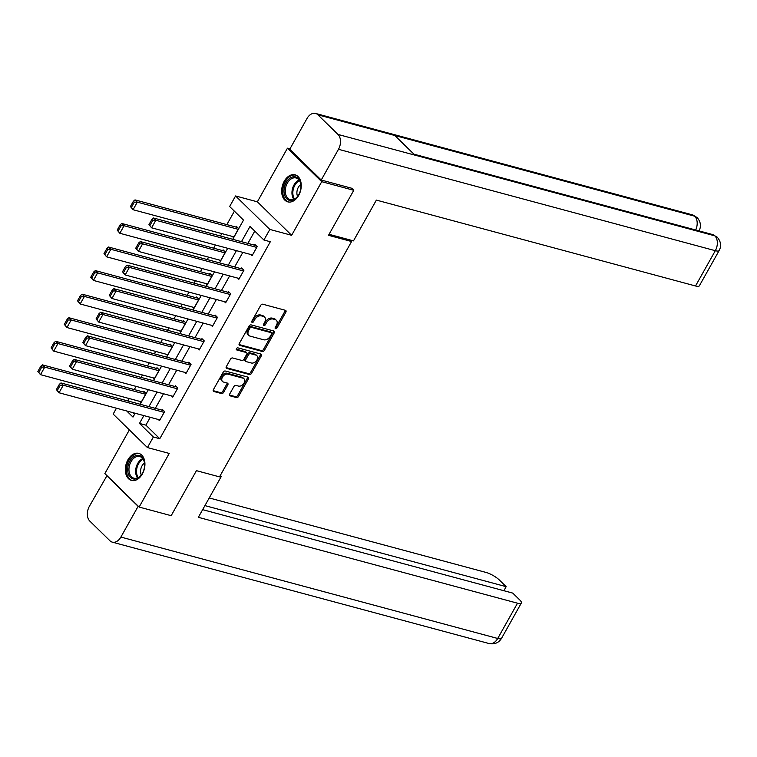<?xml version="1.0" encoding="UTF-8"?>
<svg xmlns="http://www.w3.org/2000/svg" width="757" height="757" viewBox="0 0 757 757"><rect width="100%" height="100%" fill="white"/><g stroke="black" fill="none" stroke-linecap="round" stroke-linejoin="round"><path stroke-width="1.14" d="M275.567 328.689A1.23 0.852 134.3 0 0 277.024 327.895L285.862 312.139A1.76 1.221 134.3 0 0 285.843 310.54A1.76 1.221 134.3 0 0 285.436 310.313L262.793 304.219A1.76 1.221 134.3 0 0 260.701 305.364L251.863 321.119A1.23 0.852 134.3 0 0 253.623 321.593L254.768 319.558A5.64 3.899 134.3 0 1 261.458 315.896L263.341 316.407A5.64 3.899 134.3 0 1 264.619 317.117A5.64 3.899 134.3 0 1 264.704 322.227L263.568 324.27A1.23 0.852 134.3 0 0 265.328 324.744L266.473 322.709A5.64 3.899 134.3 0 1 273.154 319.047L275.046 319.549A5.64 3.899 134.3 0 1 276.324 320.268A5.64 3.899 134.3 0 1 276.409 325.378L275.264 327.421A1.23 0.852 134.3 0 0 275.567 328.689M275.122 327.781A1.23 0.852 134.3 0 0 276.097 326.986L284.944 311.231A1.76 1.221 134.3 0 0 285.19 310.247M251.721 321.479A1.23 0.852 134.3 0 0 252.696 320.694L253.841 318.65L254.768 319.558M263.417 324.63A1.23 0.852 134.3 0 0 264.401 323.835L265.546 321.801L266.473 322.709M142.363 473.958A13.995 9.415 -74.9 0 0 138.768 453.386A13.995 9.415 -74.9 0 0 127.905 459.84A13.995 9.415 -74.9 0 0 131.5 480.421A13.995 9.415 -74.9 0 0 142.363 473.958M298.674 195.41A13.995 9.415 -74.9 0 0 295.088 174.829A13.995 9.415 -74.9 0 0 284.225 181.292A13.995 9.415 -74.9 0 0 287.811 201.864A13.995 9.415 -74.9 0 0 298.674 195.41M229.693 394.047A1.76 1.221 134.3 0 0 229.721 395.646A1.76 1.221 134.3 0 0 230.119 395.864L236.477 397.576A1.76 1.221 134.3 0 0 238.559 396.431L248.381 378.935A1.76 1.221 134.3 0 0 248.353 377.336A1.76 1.221 134.3 0 0 247.955 377.118L225.312 371.025A1.76 1.221 134.3 0 0 223.22 372.16L213.398 389.656A1.76 1.221 134.3 0 0 213.427 391.255A1.76 1.221 134.3 0 0 213.824 391.483L221.498 393.545A1.76 1.221 134.3 0 0 223.589 392.4L227.791 384.916A1.76 1.221 134.3 0 0 227.762 383.316A1.76 1.221 134.3 0 0 227.365 383.089L223.561 382.067A4.712 3.265 134.3 0 1 222.492 381.471A4.712 3.265 134.3 0 1 222.889 376.484A4.712 3.265 134.3 0 1 228.008 374.138L242.921 378.15A4.712 3.265 134.3 0 1 243.991 378.746A4.712 3.265 134.3 0 1 243.593 383.733A4.712 3.265 134.3 0 1 238.474 386.079L235.985 385.417A1.76 1.221 134.3 0 0 233.894 386.553L229.693 394.047M150.274 417.325L145.883 425.141L159.784 438.719L153.368 436.997L147.435 447.567L113.162 414.079L116.446 408.222M351.645 188.219L353.774 190.3L328.51 235.313L351.579 241.521L219.511 476.872L196.441 470.665L171.177 515.678L139.137 507.058L169.227 453.434L147.435 447.567M353.774 190.3L321.734 181.68L287.452 148.192L257.361 201.816L235.569 195.959L269.842 229.437L263.909 240.016L250.018 226.438L241.474 241.663M257.361 201.816L291.634 235.304L321.734 181.68M291.634 235.304L269.842 229.437M159.784 438.719L270.325 241.738L263.909 240.016M262.348 351.466A1.76 1.221 134.3 0 0 264.439 350.321L274.261 332.825A1.76 1.221 134.3 0 0 274.233 331.225A1.76 1.221 134.3 0 0 273.835 330.998L251.192 324.904A1.76 1.221 134.3 0 0 249.1 326.049L239.278 343.546A1.76 1.221 134.3 0 0 239.307 345.145A1.76 1.221 134.3 0 0 239.704 345.372L262.348 351.466L261.42 350.557A1.76 1.221 134.3 0 0 263.512 349.412L273.334 331.916A1.76 1.221 134.3 0 0 273.58 330.932M261.316 355.875L251.504 373.371A1.76 1.221 134.3 0 1 249.413 374.516L226.769 368.422A1.76 1.221 134.3 0 1 226.371 368.205A1.76 1.221 134.3 0 1 226.343 366.606L230.544 359.121A1.76 1.221 134.3 0 1 232.636 357.976L241.814 360.446A1.76 1.221 134.3 0 0 243.905 359.301L246.697 354.333A1.76 1.221 134.3 0 0 246.668 352.734A1.76 1.221 134.3 0 0 246.271 352.507L236.704 349.942A1.23 0.852 134.3 0 1 237.868 347.86L260.891 354.058A1.76 1.221 134.3 0 1 261.297 354.276A1.76 1.221 134.3 0 1 261.316 355.875L260.399 354.976L250.576 372.472L251.504 373.371M129.362 429.91L104.854 473.57L139.137 507.058M289.959 148.864L287.452 148.192M351.579 241.521L349.952 239.922M254.778 231.093L247.88 243.385M242.846 252.365L234.651 266.956M229.617 275.936L221.432 290.518M216.398 299.498L208.203 314.089M203.169 323.059L194.984 337.65M189.941 346.63L181.756 361.212M176.722 370.192L168.537 384.783M163.493 393.754L155.308 408.345M250.851 254.522L252.072 255.724L257.162 246.659L254.844 244.397L254.418 245.145M237.622 278.084L238.852 279.286L243.934 270.221L241.625 267.959L241.199 268.716M224.403 301.655L225.624 302.847L230.715 293.792L228.396 291.521L227.971 292.278M211.175 325.217L212.405 326.418L217.486 317.353L215.177 315.092L214.751 315.849M197.946 348.778L199.176 349.98L204.267 340.915L201.949 338.653L201.523 339.41M184.727 372.349L185.957 373.542L191.038 364.486L188.73 362.225L188.304 362.972M171.498 395.911L172.728 397.113L177.819 388.048L175.501 385.786L175.075 386.543M158.279 419.473L159.509 420.674L164.591 411.609L162.272 409.348L161.856 410.105M234.396 211.184L226.854 224.621M221.82 233.601L220.467 236.014M215.423 244.984L213.635 248.182M208.601 257.162L207.238 259.575M202.204 268.555L200.406 271.754M195.372 280.724L194.019 283.146M188.976 292.117L187.187 295.315M182.144 304.295L180.791 306.708M175.756 315.688L173.959 318.877M168.925 327.857L167.571 330.27M162.528 339.25L160.739 342.448M155.696 351.418L154.343 353.841M149.309 362.811L147.511 366.01M142.477 374.989L141.124 377.402M136.08 386.382L134.292 389.571M129.248 398.551L127.895 400.964M133.166 412.716L134.632 414.155M232.314 236.421L233.544 237.622L238.635 228.557L236.316 226.296L235.891 227.053M219.095 259.982L220.325 261.184L225.406 252.119L223.088 249.857L222.672 250.614M205.866 283.553L207.096 284.755L212.187 275.69L209.869 273.428L209.443 274.176M192.647 307.115L193.877 308.317L198.959 299.252L196.64 296.99L196.224 297.747M179.418 330.686L180.649 331.878L185.739 322.823L183.421 320.552L182.995 321.309M166.199 354.248L167.429 355.449L172.511 346.384L170.193 344.123L169.776 344.88M152.971 377.809L154.201 379.011L159.292 369.946L156.973 367.684L156.548 368.441M139.752 401.38L140.982 402.573L146.063 393.517L143.745 391.255L143.319 392.003M232.749 239.316L243.527 220.107L229.636 206.529L235.569 195.959M143.868 415.602L139.477 423.418L153.368 436.997M236.43 250.643L228.245 265.234M223.211 274.204L215.026 288.796M209.982 297.775L201.797 312.357M196.763 321.337L188.578 335.928M183.535 344.899L175.35 359.49M170.316 368.47L162.13 383.051M157.087 392.031L148.902 406.623M126.75 410.994L132.986 417.088L135.143 413.246M140.177 404.276L148.363 389.685M153.406 380.705L161.591 366.123M166.625 357.143L174.81 342.552M179.854 333.582L188.039 318.99M193.073 310.01L201.258 295.429M206.301 286.449L214.486 271.858M219.521 262.878L227.706 248.296M145.883 425.141L139.477 423.418M276.324 320.268L275.397 319.359A5.64 3.899 134.3 0 0 274.119 318.65L275.046 319.549M265.546 321.801A5.64 3.899 134.3 0 1 272.236 318.139L274.119 318.65M264.619 317.117L263.691 316.208A5.64 3.899 134.3 0 0 262.414 315.499L263.341 316.407M253.841 318.65A5.64 3.899 134.3 0 1 260.531 314.988L262.414 315.499M239.032 344.53L261.42 350.557M271.583 333.979A1.23 0.852 134.3 0 0 271.28 332.702L251.409 327.355A1.23 0.852 134.3 0 0 249.942 328.16L248.741 330.307A5.64 3.899 134.3 0 0 248.826 335.417A5.64 3.899 134.3 0 0 250.103 336.136L263.691 339.789A5.64 3.899 134.3 0 0 270.372 336.127L271.583 333.979M270.798 332.228A1.23 0.852 134.3 0 0 270.353 331.803L271.28 332.702M248.826 335.417L247.899 334.518A5.64 3.899 134.3 0 1 247.813 329.399L249.015 327.251A1.23 0.852 134.3 0 1 250.482 326.447L270.353 331.803M226.097 367.59L248.485 373.617A1.76 1.221 134.3 0 0 250.576 372.472M246.668 352.734L245.741 351.825A1.76 1.221 134.3 0 0 245.344 351.608L236.241 349.157M251.343 363.01A4.712 3.265 134.3 0 0 256.472 360.663A4.712 3.265 134.3 0 0 256.86 355.667A4.712 3.265 134.3 0 0 255.8 355.071L250.548 353.661A1.76 1.221 134.3 0 0 248.457 354.806L245.665 359.774A1.76 1.221 134.3 0 0 245.694 361.373A1.76 1.221 134.3 0 0 246.091 361.591L251.343 363.01M256.86 355.667L255.942 354.768A4.712 3.265 134.3 0 0 254.872 354.172L255.8 355.071M245.694 361.373L244.766 360.464A1.76 1.221 134.3 0 1 244.738 358.865L247.53 353.898A1.76 1.221 134.3 0 1 249.621 352.753L254.872 354.172M260.399 354.976A1.76 1.221 134.3 0 0 260.635 353.992M243.991 378.746L243.063 377.838A4.712 3.265 134.3 0 0 241.994 377.241L242.921 378.15M222.492 381.471L221.564 380.572A4.712 3.265 134.3 0 1 221.962 375.576A4.712 3.265 134.3 0 1 227.091 373.229L241.994 377.241M213.152 390.65L220.571 392.646A1.76 1.221 134.3 0 0 222.662 391.501L226.863 384.007A1.76 1.221 134.3 0 0 227.109 383.023M229.447 395.031L235.55 396.668A1.76 1.221 134.3 0 0 237.641 395.523L247.454 378.027A1.76 1.221 134.3 0 0 247.7 377.043M237.547 227.497L134.992 199.895L137.31 202.157L238.209 229.314M233.97 236.865L133.071 209.717L130.422 206.547L131.349 207.456L134.311 202.166L133.383 201.258L130.422 206.547M134.311 202.166L137.31 202.157L133.071 209.717L131.349 207.456M133.383 201.258L134.992 199.895M252.497 254.967L151.599 227.81L148.949 224.649L149.877 225.558L152.838 220.268L151.911 219.36L148.949 224.649M256.074 245.59L153.52 217.997L155.838 220.259L151.599 227.81L149.877 225.558M256.737 247.416L155.838 220.259L152.838 220.268M153.52 217.997L151.911 219.36M284.197 188.436A12.112 8.147 105.1 0 1 293.196 176.816A12.112 8.147 105.1 0 1 300.945 185.692A12.112 8.147 105.1 0 1 300.756 188.815A12.112 8.147 105.1 0 1 298.324 195.41A12.112 8.147 105.1 0 1 288.313 199.933A12.112 8.147 105.1 0 1 284.197 188.436M300.945 185.891A11.213 7.551 -74.9 0 0 296.034 177.971A11.213 7.551 -74.9 0 0 285.455 188.616A11.213 7.551 -74.9 0 0 290.205 199.63A11.213 7.551 -74.9 0 0 298.438 195.24M300.803 184.453A7.986 5.375 -74.9 0 0 297.018 191.19A7.986 5.375 -74.9 0 0 297.586 196.404M296.091 175.198L296.091 175.198A13.91 9.358 -74.9 0 0 282.976 188.408A13.91 9.358 -74.9 0 0 288.862 202.053L288.862 202.053M127.886 466.984A12.112 8.147 105.1 0 1 136.875 455.373A12.112 8.147 105.1 0 1 144.625 464.249A12.112 8.147 105.1 0 1 144.436 467.372A12.112 8.147 105.1 0 1 142.013 473.958A12.112 8.147 105.1 0 1 132.002 478.49A12.112 8.147 105.1 0 1 127.886 466.984M144.634 464.448A11.213 7.551 -74.9 0 0 139.714 456.518A11.213 7.551 -74.9 0 0 129.135 467.173A11.213 7.551 -74.9 0 0 133.885 478.178A11.213 7.551 -74.9 0 0 142.117 473.787M144.483 463.01A7.986 5.375 -74.9 0 0 140.698 469.737A7.986 5.375 -74.9 0 0 141.266 474.961M139.771 453.746L139.78 453.746A13.91 9.358 -74.9 0 0 139.771 453.746A13.91 9.358 -74.9 0 0 126.656 466.955A13.91 9.358 -74.9 0 0 132.541 480.61A13.91 9.358 -74.9 0 0 132.551 480.61L132.541 480.61M329.077 234.31L353.481 240.877L376.371 200.094L695.522 285.976L715.318 250.699L338.483 149.299L321.233 180.034L352.639 188.493L352.383 188.938M338.483 149.299A11.033 7.428 -74.9 0 0 338 134.443L414.902 155.138L394.804 135.503L317.893 114.809L338 134.443M317.893 114.809A11.033 7.428 -74.9 0 0 315.555 113.436A11.033 7.428 -74.9 0 0 306.982 118.527L289.732 149.271L321.233 180.034M719.15 250.539C721.572 246.044 720.957 241.597 717.276 237.215L714.835 235.843A11.033 7.428 -74.9 0 1 715.318 250.699A10.768 2.81 29.3 0 0 719.15 250.539L699.354 285.815A10.768 2.81 -150.7 0 1 695.522 285.976M695.692 229.996A11.033 7.428 -74.9 0 0 694.727 216.209L697.206 217.609C700.812 221.981 701.408 226.4 698.995 230.857M219.909 476.172L221.243 476.532L220.249 475.557M221.243 476.532L198.353 517.315L517.504 603.197A10.768 2.81 29.3 0 0 521.336 603.036A10.768 2.81 29.3 0 0 519.643 599.837L512.735 593.1L202.649 509.65M112.32 542.154A11.033 7.428 -74.9 0 0 120.883 537.063L497.718 638.473A10.768 2.81 29.3 0 0 501.541 638.312C498.854 642.769 494.718 644.519 489.145 643.564L112.32 542.154A11.033 7.428 -74.9 0 1 109.973 540.791L89.865 521.157A11.033 7.428 -74.9 0 1 89.383 506.301L106.983 475.651M120.883 537.063L138.134 506.329L106.633 475.557M503.888 590.715L506.159 586.675L499.26 579.928A10.768 2.81 29.3 0 0 486.013 572.434L209.225 497.945M506.159 586.675L204.92 505.61M224.318 251.059L121.773 223.466L124.082 225.728L224.98 252.876M220.751 260.427L119.843 233.279L117.193 230.119L118.12 231.017L121.092 225.728L120.164 224.829L117.193 230.119M121.092 225.728L124.082 225.728L119.843 233.279L118.12 231.017M120.164 224.829L121.773 223.466M211.099 274.621L108.544 247.028L110.863 249.29L211.761 276.447M207.522 283.998L106.623 256.841L103.974 253.68L104.901 254.589L107.863 249.299L106.936 248.391L103.974 253.68M107.863 249.299L110.863 249.29L106.623 256.841L104.901 254.589M106.936 248.391L108.544 247.028M239.278 278.529L138.38 251.381L135.721 248.211L136.648 249.119L139.619 243.83L138.692 242.931L135.721 248.211M242.846 269.161L140.3 241.559L142.619 243.83L138.38 251.381L136.648 249.119M243.517 270.978L142.619 243.83L139.619 243.83M140.3 241.559L138.692 242.931M226.05 302.1L125.151 274.942L122.502 271.782L123.429 272.681L126.391 267.401L125.463 266.492L122.502 271.782M229.626 292.722L127.072 265.13L129.39 267.391L125.151 274.942L123.429 272.681M230.289 294.539L129.39 267.391L126.391 267.401M127.072 265.13L125.463 266.492M197.87 298.192L95.325 270.59L97.634 272.861L198.533 300.009M194.294 307.56L93.395 280.412L90.745 277.242L91.673 278.15L94.644 272.861L93.717 271.962L90.745 277.242M94.644 272.861L97.634 272.861L93.395 280.412L91.673 278.15M93.717 271.962L95.325 270.59M184.651 321.753L82.097 294.161L84.415 296.422L185.314 323.57M181.074 331.131L80.176 303.973L77.526 300.813L78.454 301.712L81.415 296.432L80.488 295.523L77.526 300.813M81.415 296.432L84.415 296.422L80.176 303.973L78.454 301.712M80.488 295.523L82.097 294.161M171.423 345.324L68.868 317.722L71.186 319.984L172.085 347.141M167.846 354.692L66.947 327.535L64.298 324.375L65.225 325.283L68.196 319.993L67.269 319.085L64.298 324.375M68.196 319.993L71.186 319.984L66.947 327.535L65.225 325.283M67.269 319.085L68.868 317.722M212.831 325.661L111.932 298.504L109.273 295.344L110.2 296.252L113.171 290.962L112.244 290.054L109.273 295.344M216.398 316.294L113.853 288.691L116.171 290.953L111.932 298.504L110.2 296.252M217.07 318.11L116.171 290.953L113.171 290.962M113.853 288.691L112.244 290.054M199.602 349.223L98.703 322.075L96.054 318.905L96.981 319.814L99.943 314.524L99.016 313.625L96.054 318.905M203.179 339.855L100.624 312.262L102.943 314.524L98.703 322.075L96.981 319.814M203.841 341.672L102.943 314.524L99.943 314.524M100.624 312.262L99.016 313.625M186.383 372.794L85.484 345.637L82.825 342.476L83.753 343.375L86.724 338.095L85.796 337.187L82.825 342.476M189.95 363.417L87.405 335.824L89.714 338.086L85.484 345.637L83.753 343.375M190.613 365.234L89.714 338.086L86.724 338.095M87.405 335.824L85.796 337.187M158.204 368.886L55.649 341.293L57.967 343.555L158.866 370.703M154.627 378.254L53.728 351.106L51.079 347.936L51.996 348.845L54.968 343.555L54.04 342.656L51.079 347.936M54.968 343.555L57.967 343.555L53.728 351.106L51.996 348.845M54.04 342.656L55.649 341.293M173.154 396.356L72.256 369.208L69.606 366.038L70.533 366.946L73.495 361.657L72.568 360.748L69.606 366.038M176.731 386.988L74.177 359.386L76.495 361.647L72.256 369.208L70.533 366.946M177.393 388.805L76.495 361.647L73.495 361.657M74.177 359.386L72.568 360.748M144.975 392.448L42.42 364.855L44.739 367.117L145.637 394.265M141.398 401.825L40.499 374.668L37.85 371.507L38.777 372.406L41.739 367.126L40.821 366.218L37.85 371.507M41.739 367.126L44.739 367.117L40.499 374.668L38.777 372.406M40.821 366.218L42.42 364.855M159.926 419.917L59.027 392.769L56.378 389.609L57.305 390.508L60.276 385.218L59.349 384.319L56.378 389.609M163.503 410.549L60.957 382.957L63.266 385.218L59.027 392.769L57.305 390.508M164.165 412.366L63.266 385.218L60.276 385.218M60.957 382.957L59.349 384.319M276.097 326.986L277.024 327.895M252.696 320.694L253.623 321.593M264.401 323.835L265.328 324.744M272.236 318.139L273.154 319.047M260.531 314.988L261.458 315.896M284.944 311.231L285.862 312.139M239.07 344.757L239.704 345.372M273.334 331.916L274.261 332.825M263.512 349.412L264.439 350.321M250.482 326.447L251.409 327.355M249.015 327.251L249.942 328.16M247.813 329.399L248.741 330.307M248.485 373.617L249.413 374.516M226.135 367.807L226.769 368.422M245.344 351.608L246.271 352.507M249.621 352.753L250.548 353.661M247.53 353.898L248.457 354.806M244.738 358.865L245.665 359.774M227.091 373.229L228.008 374.138M226.863 384.007L227.791 384.916M222.662 391.501L223.589 392.4M220.571 392.646L221.498 393.545M213.2 390.867L213.824 391.483M247.454 378.027L248.381 378.935M237.641 395.523L238.559 396.431M235.55 396.668L236.477 397.576M229.485 395.249L230.119 395.864M293.867 199.318A11.213 7.551 105.1 0 1 292.136 190.414A11.213 7.551 105.1 0 1 299.043 180.071M299.469 180.686A10.844 7.296 -74.9 0 0 293.016 190.594A10.844 7.296 -74.9 0 0 294.539 198.996M137.547 477.875A11.213 7.551 105.1 0 1 135.815 468.971A11.213 7.551 105.1 0 1 142.732 458.619M143.158 459.244A10.844 7.296 -74.9 0 0 136.705 469.141A10.844 7.296 -74.9 0 0 138.228 477.553M717.239 237.178L712.536 234.528A11.033 7.428 -74.9 0 1 714.835 235.843L414.902 155.138M394.804 135.503L694.727 216.209A11.033 7.428 -74.9 0 0 692.381 214.846L315.555 113.436M489.145 643.564A11.033 7.428 -74.9 0 0 497.718 638.473L517.504 603.197M270.637 331.954L271.564 332.862M712.536 234.528L413.918 154.163M697.169 217.571L692.381 214.846M521.336 603.036L501.541 638.312"/></g></svg>
